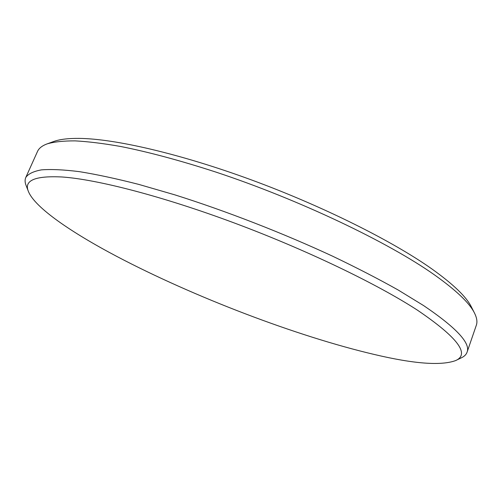 <?xml version="1.0" encoding="UTF-8"?>
<svg xmlns="http://www.w3.org/2000/svg" width="502" height="502" viewBox="0 0 502 502"><rect width="100%" height="100%" fill="white"/><g stroke="black" fill="none" stroke-linecap="round" stroke-linejoin="round"><path stroke-width="0.75" d="M47.157 143.873L53.727 141.501C59.65 139.33 68.159 138.295 79.247 138.395C114.763 138.74 180.199 153.712 251.728 180.023C323.219 206.341 392.853 241.267 432.071 269.078C453.35 284.314 466.433 296.902 471.328 306.841L474.497 313.066C469.596 303.108 456.28 290.394 434.531 274.927C388.366 242.234 299.098 199.589 215.785 172.048C180.281 160.533 148.567 152.012 120.643 146.484C103.217 143.421 88.013 141.551 75.03 140.874C63.39 140.842 54.097 141.84 47.157 143.873C42.124 145.731 38.905 148.266 37.499 151.472L25.784 177.476C28.219 173.868 33.446 171.333 41.459 169.871C51.154 169.105 63.798 169.701 79.385 171.653C96.622 174.432 116.401 178.681 138.721 184.385L174.834 194.851C225.743 210.884 282.557 232.953 332.412 256.102C356.621 267.685 378.546 278.993 398.18 290.012L423.619 305.592C456.293 327.718 470.776 343.255 467.067 352.191C466.226 354.544 464.35 356.407 461.432 357.788L455.509 360.624C470.33 354.28 457.636 337.457 417.419 310.154C377.184 284.013 306.471 249.889 234.44 223.026C162.378 196.169 97.055 179.409 62.166 176.993C34.902 175.618 23.657 180.469 28.445 191.538C34.908 207.583 71.259 232.42 116.947 256.497C193.352 296.682 296.481 336.227 374.354 354.487C413.874 363.837 440.925 365.883 455.509 360.624M28.445 191.538L26.066 185.414C24.887 182.408 24.793 179.76 25.784 177.476M467.067 352.191L476.335 325.221C477.502 321.92 476.887 317.866 474.497 313.066"/></g></svg>
